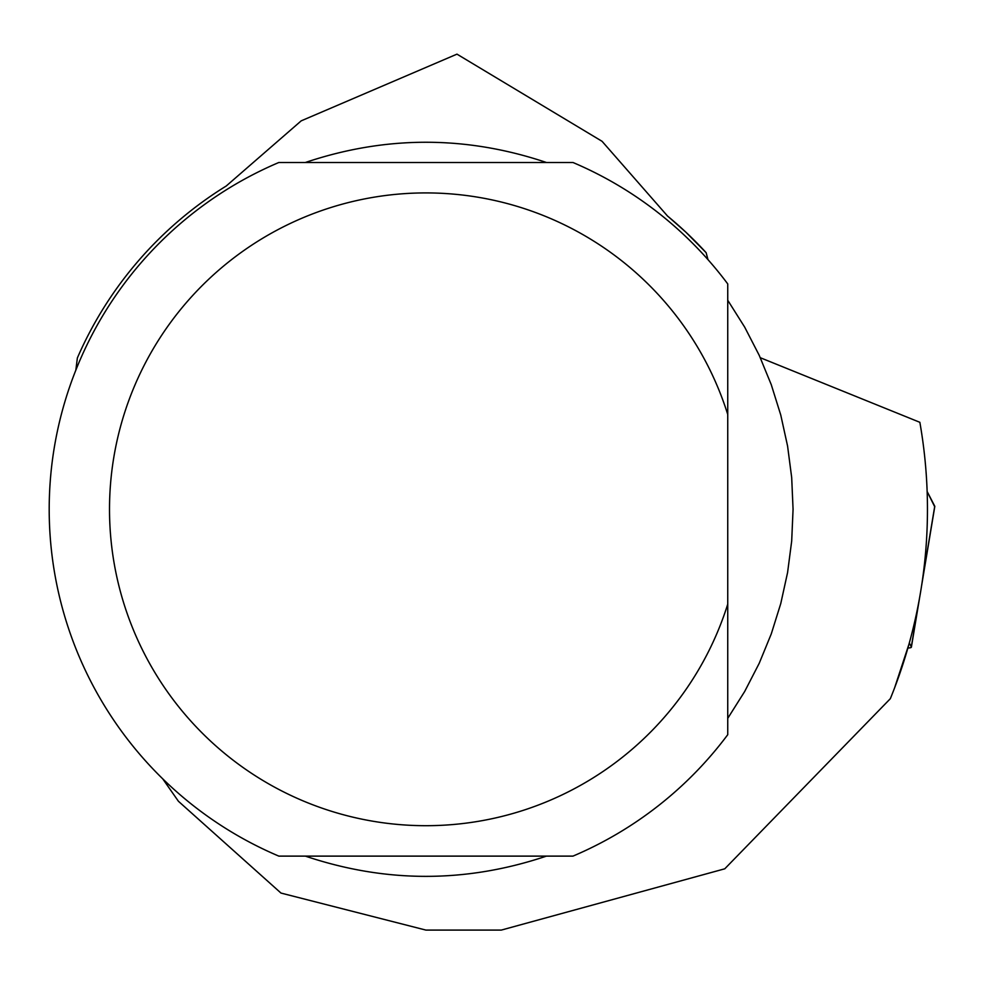 <?xml version="1.0" encoding="UTF-8"?>
<svg xmlns="http://www.w3.org/2000/svg" width="984" height="984" viewBox="0 0 984 984"><rect width="100%" height="100%" fill="white"/><g stroke="black" fill="none" stroke-linecap="round" stroke-linejoin="round"><path stroke-width="1.48" d="M927.149 491.533L934.751 506.194A23.936 2.817 9.5 0 1 934.8 506.452A23.936 2.817 9.5 0 1 934.665 506.674L927.149 491.533M907.9 648.001A23.936 2.817 -170.5 0 0 911.381 647.14A23.936 2.817 -170.5 0 0 911.319 646.882L909.314 643.007M162.704 778.799L178.424 801.271L280.981 893.066L425.9 930.089L501.299 930.089L724.765 868.811L890.323 698.701A501.557 501.557 0 0 0 919.856 422.308L760.312 357.721M909.019 644.04L894.628 687.779M75.842 370.156L77.367 357.955A379.984 379.984 0 0 1 226.222 186.013L301.202 120.847L456.97 54.145L602.085 141.327L667.546 216.062A379.984 379.984 0 0 1 706.131 252.679L707.976 259.628M572.971 162.495A376.7 376.7 0 0 1 727.742 283.921L727.742 414.461A316.393 316.393 0 0 0 240.76 252.74A316.393 316.393 0 0 0 240.76 765.872A316.393 316.393 0 0 0 727.742 604.151L727.742 300.255L744.679 327.118L759.23 355.347L771.284 384.732L780.767 415.051L787.581 446.072L791.689 477.572L793.067 509.306L791.689 541.04L787.581 572.54L780.767 603.561L771.284 633.88L759.23 663.265L744.679 691.494L727.742 718.357L727.742 604.151L727.742 734.691A376.7 376.7 0 0 1 572.971 856.117L278.841 856.117A376.7 376.7 0 0 1 278.841 162.495L572.971 162.495M305.347 856.117C385.716 883.103 466.084 883.103 546.452 856.117M546.452 162.495C466.084 135.509 385.716 135.509 305.347 162.495M685.811 232.113L668.665 216.984M685.86 232.162L706.131 252.679M911.319 646.882L918.625 603.044M922.414 580.277L934.751 506.194M911.381 647.14L919.573 597.928M921.651 585.418L934.8 506.452"/></g></svg>
